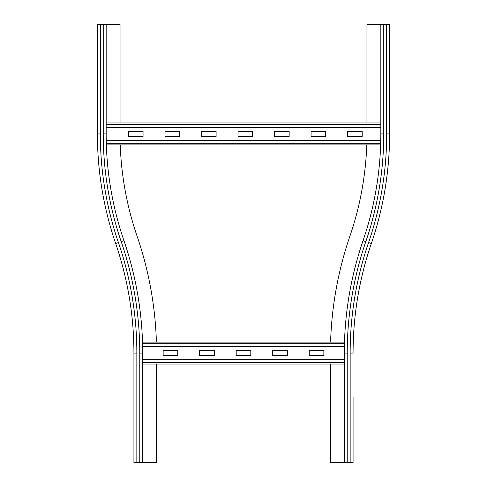 <?xml version="1.0" encoding="UTF-8"?>
<svg xmlns="http://www.w3.org/2000/svg" width="487" height="487" viewBox="0 0 487 487"><rect width="100%" height="100%" fill="white"/><g stroke="black" fill="none" stroke-linecap="round" stroke-linejoin="round"><path stroke-width="0.73" d="M156.571 364.033L156.571 462.65L142.691 462.65L142.691 353.075A346.622 346.622 0 0 0 123.954 240.657L121.19 241.607A343.7 343.7 0 0 1 139.769 353.075L142.691 353.075A346.622 346.622 0 0 0 123.954 240.657A329.09 329.09 0 0 1 106.166 133.925L106.166 24.35L120.045 24.35L120.045 122.968M142.691 462.65L133.925 462.65L133.925 353.075A337.856 337.856 0 0 0 115.663 243.5A337.856 337.856 0 0 1 97.4 133.925L97.4 24.35L106.166 24.35M156.406 342.118A360.502 360.502 0 0 0 137.084 236.158A315.211 315.211 0 0 1 120.234 144.882M353.075 396.905L353.075 462.65L344.309 462.65L344.309 353.075A346.622 346.622 0 0 1 363.046 240.657A329.09 329.09 0 0 0 380.834 133.925L380.834 24.35L389.6 24.35L389.6 133.925A337.856 337.856 0 0 1 371.338 243.5A337.856 337.856 0 0 0 353.075 353.075A337.856 337.856 0 0 1 371.338 243.5L368.574 242.55A334.934 334.934 0 0 0 386.678 133.925L389.6 133.925M366.954 122.968L366.954 24.35L380.834 24.35M330.594 342.118A360.502 360.502 0 0 1 349.916 236.158A315.211 315.211 0 0 0 366.766 144.882M353.075 462.65L353.075 455.345M353.075 433.43L353.075 418.82M344.309 462.65L330.429 462.65L330.429 364.033M272.72 350.518L287.33 350.518L287.33 355.632L272.72 355.632L272.72 350.518M236.195 350.518L250.805 350.518L250.805 355.632L236.195 355.632L236.195 350.518M199.67 350.518L214.28 350.518L214.28 355.632L199.67 355.632L199.67 350.518M309.245 350.518L323.855 350.518L323.855 355.632L309.245 355.632L309.245 350.518M163.145 350.518L177.755 350.518L177.755 355.632L163.145 355.632L163.145 350.518M142.691 364.033L344.309 364.033M344.309 359.649L142.691 359.649M142.521 342.118L344.479 342.118L142.521 342.118M344.37 346.501L142.63 346.501M311.071 131.368L325.681 131.368L325.681 136.482L311.071 136.482L311.071 131.368M274.546 131.368L289.156 131.368L289.156 136.482L274.546 136.482L274.546 131.368M238.021 131.368L252.631 131.368L252.631 136.482L238.021 136.482L238.021 131.368M201.496 131.368L216.106 131.368L216.106 136.482L201.496 136.482L201.496 131.368M164.971 131.368L179.581 131.368L179.581 136.482L164.971 136.482L164.971 131.368M347.596 131.368L362.206 131.368L362.206 136.482L347.596 136.482L347.596 131.368M128.446 131.368L143.056 131.368L143.056 136.482L128.446 136.482L128.446 131.368M106.349 144.882L380.651 144.882L106.349 144.882M380.767 140.5L106.233 140.5M106.166 122.968L380.834 122.968M380.834 127.35L106.166 127.35M121.19 241.607A332.012 332.012 0 0 1 103.244 133.925L106.166 133.925A329.09 329.09 0 0 0 123.954 240.657M103.244 133.925L103.244 24.35M97.4 133.925L100.322 133.925L100.322 24.35M115.663 243.5L118.426 242.55A334.934 334.934 0 0 1 100.322 133.925M133.925 353.075L136.847 353.075A340.778 340.778 0 0 0 118.426 242.55M139.769 353.075L139.769 462.65M136.847 353.075L136.847 462.65M386.678 133.925L386.678 24.35M380.834 133.925L383.756 133.925L383.756 24.35M363.046 240.657L365.81 241.607A332.012 332.012 0 0 0 383.756 133.925M353.075 353.075L350.153 353.075A340.778 340.778 0 0 1 368.574 242.55M347.231 462.65L347.231 353.075L344.309 353.075M347.231 353.075A343.7 343.7 0 0 1 365.81 241.607M350.153 462.65L350.153 353.075M142.691 362.456L344.309 362.456M142.563 343.694L344.437 343.694M106.3 143.306L380.7 143.306M106.166 124.544L380.834 124.544"/></g></svg>
